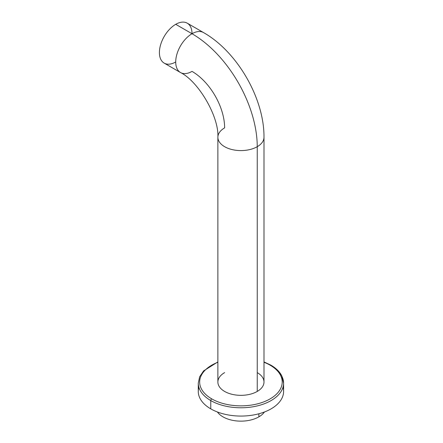 <?xml version="1.0" encoding="UTF-8"?>
<svg xmlns="http://www.w3.org/2000/svg" width="443" height="443" viewBox="0 0 443 443"><rect width="100%" height="100%" fill="white"/><g stroke="black" fill="none" stroke-linecap="round" stroke-linejoin="round"><path stroke-width="0.66" d="M258.867 416.857A25.362 14.641 180 0 1 217.413 411.984A25.362 14.641 180 0 0 258.867 416.857L258.867 413.784L258.867 416.857A25.362 14.641 180 0 0 264.449 411.984A25.362 14.641 180 0 1 258.867 416.857M282.983 387.298A42.655 24.625 180 0 1 260.523 413.313A42.655 24.625 180 0 1 210.768 408.856A42.655 24.625 180 0 1 198.885 387.298M210.768 400.572A42.655 24.625 0 0 0 257.256 405.91A42.655 24.625 0 0 0 283.592 383.156A42.655 24.625 0 0 0 271.094 365.741A1.384 0.797 120 0 0 270.811 365.11A1.384 0.797 120 0 0 270.119 365.176A1.384 0.797 -60 0 1 270.811 365.11C275.917 368.067 279.555 371.611 281.726 375.736L283.592 383.156A42.655 24.625 180 0 1 257.256 405.91A42.655 24.625 180 0 1 210.768 400.572A1.384 0.797 -60 0 1 211.748 398.877A41.271 23.828 0 0 0 270.119 398.877A41.271 23.828 0 0 0 270.119 365.176A41.271 23.828 180 0 1 270.119 398.877A41.271 23.828 180 0 1 211.748 398.877A41.271 23.828 180 0 1 217.873 362.263A41.271 23.828 0 0 0 211.748 398.877A1.384 0.797 120 0 0 210.768 400.572A42.655 24.625 180 0 1 198.276 383.156A42.655 24.625 0 0 0 210.768 400.572L210.768 408.856L210.768 400.572M283.592 383.156L283.592 391.44A42.655 24.625 180 0 1 257.256 414.194A42.655 24.625 180 0 1 210.768 408.856A42.655 24.625 180 0 1 198.276 391.44L198.276 383.156L199.638 376.788L203.581 370.913L217.873 361.909M263.989 362.263A41.271 23.828 180 0 1 270.119 365.176A41.271 23.828 0 0 0 263.989 362.263M224.629 372.613A23.058 13.312 0 0 0 224.629 391.44A23.058 13.312 0 0 0 257.239 391.44A23.058 13.312 0 0 0 257.239 372.613M180.489 72.53L164.187 63.116A23.058 13.312 -60 0 1 160.654 44.638A23.058 13.312 -60 0 1 175.716 24.321A23.058 13.312 -60 0 1 187.245 23.174L203.547 32.588C237.276 51.687 264.316 98.523 263.989 137.28L263.989 382.027A23.058 13.312 180 0 1 257.239 391.44A23.058 13.312 180 0 1 232.11 394.325A23.058 13.312 180 0 1 217.873 382.027L217.873 137.28A23.058 13.312 0 0 0 232.11 149.579A23.058 13.312 0 0 0 257.239 146.694L257.239 391.44L257.239 146.694A23.058 13.312 0 0 0 263.989 137.28A23.058 13.312 180 0 1 257.239 146.694A92.233 53.249 -120 0 0 192.018 33.734A23.058 13.312 -60 0 1 203.547 32.588A23.058 13.312 120 0 0 192.018 33.734A92.233 53.249 60 0 1 257.239 146.694A23.058 13.312 180 0 1 232.11 149.579A23.058 13.312 180 0 1 217.873 137.28C219.169 117.007 198.691 81.545 180.489 72.53A23.058 13.312 -60 0 1 176.956 54.052A23.058 13.312 -60 0 1 192.018 33.734A23.058 13.312 120 0 0 176.956 54.052A23.058 13.312 120 0 0 180.489 72.53A23.058 13.312 120 0 0 192.018 71.384A46.116 26.624 60 0 1 224.629 127.866A23.058 13.312 0 0 0 217.873 137.28M175.716 61.97A23.058 13.312 -60 0 1 159.408 52.556A23.058 13.312 -60 0 1 175.716 24.321L192.018 33.734L175.716 24.321A23.058 13.312 -60 0 1 192.018 33.734M263.989 361.909L270.811 365.11"/></g></svg>
